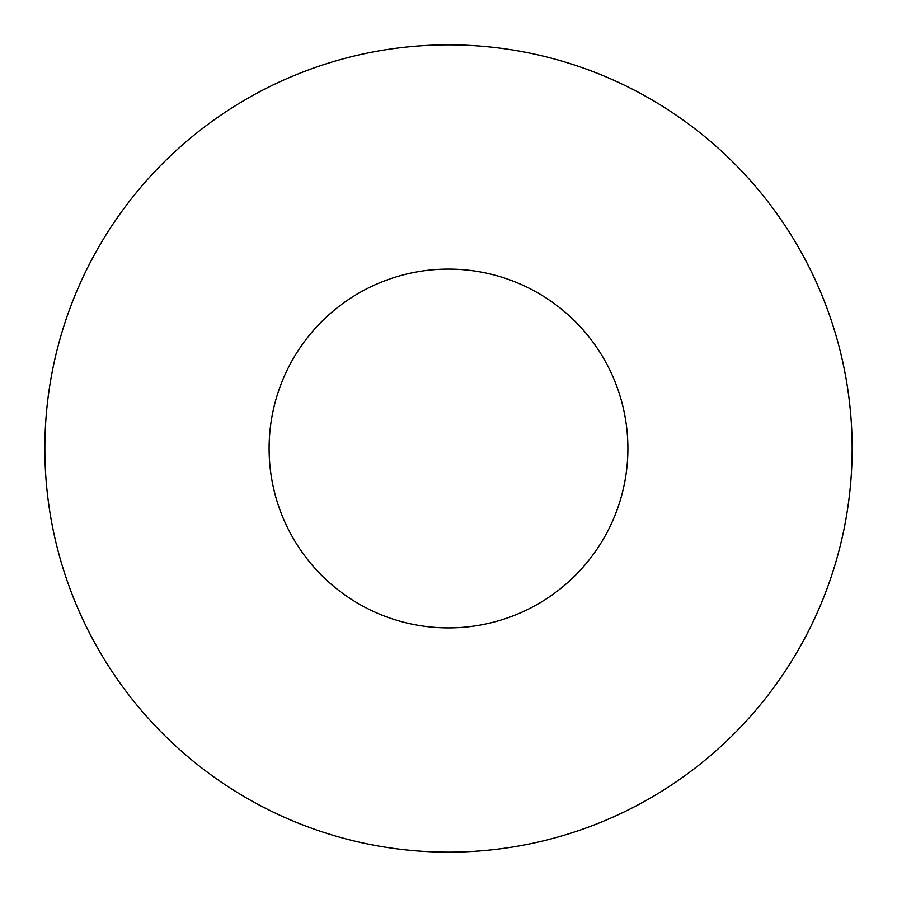 <?xml version="1.0" encoding="UTF-8"?>
<svg xmlns="http://www.w3.org/2000/svg" width="897" height="897" viewBox="0 0 897 897"><rect width="100%" height="100%" fill="white"/><g stroke="black" fill="none" stroke-linecap="round" stroke-linejoin="round"><path stroke-width="1.35" d="M627.9 448.5A179.4 179.4 0 0 1 358.8 603.86A179.4 179.4 0 0 1 358.8 293.14A179.4 179.4 0 0 1 627.9 448.5M852.15 448.5A403.65 403.65 0 0 1 246.675 798.072A403.65 403.65 0 0 1 246.675 98.928A403.65 403.65 0 0 1 852.15 448.5"/></g></svg>
